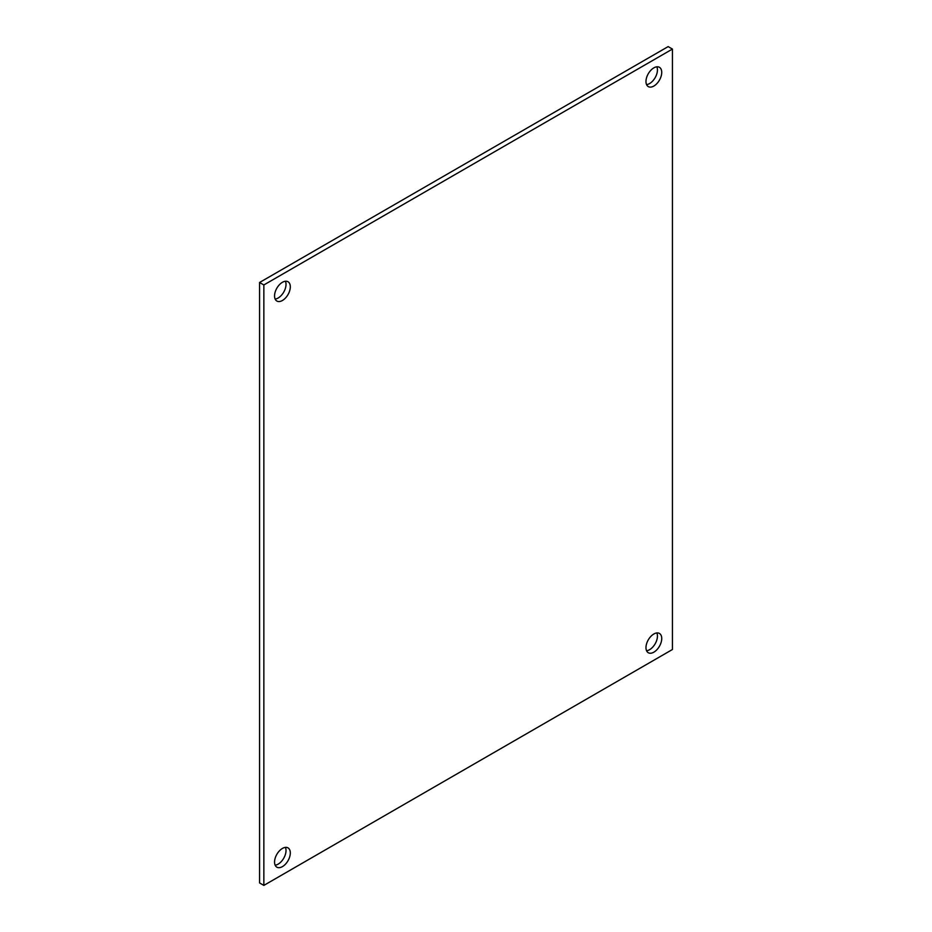 <?xml version="1.0" encoding="UTF-8"?>
<svg xmlns="http://www.w3.org/2000/svg" width="932" height="932" viewBox="0 0 932 932"><rect width="100%" height="100%" fill="white"/><g stroke="black" fill="none" stroke-linecap="round" stroke-linejoin="round"><path stroke-width="1.4" d="M263.849 885.4L259.574 882.93L259.574 282.489L668.151 46.6L672.426 49.07L672.426 649.511L263.849 885.4L263.849 284.959L672.426 49.07M646.575 650.746A11.137 6.431 120 0 0 655.138 643.826A11.137 6.431 120 0 0 656.85 632.944M646.575 84.614A11.137 6.431 120 0 0 655.138 77.694A11.137 6.431 120 0 0 656.85 66.813M275.15 865.187A11.137 6.431 120 0 0 283.712 858.267A11.137 6.431 120 0 0 285.425 847.386M275.15 299.055A11.137 6.431 120 0 0 283.712 292.135A11.137 6.431 120 0 0 285.425 281.254M259.574 282.489L263.849 284.959M653.856 633.993A11.137 6.431 -60 0 1 659.425 633.434A11.137 6.431 -60 0 1 659.425 646.295A11.137 6.431 -60 0 1 648.288 652.726A11.137 6.431 -60 0 1 646.575 643.802A11.137 6.431 -60 0 1 653.856 633.993M653.856 67.861A11.137 6.431 -60 0 1 659.425 67.302A11.137 6.431 -60 0 1 659.425 80.164A11.137 6.431 -60 0 1 648.288 86.594A11.137 6.431 -60 0 1 646.575 77.671A11.137 6.431 -60 0 1 653.856 67.861M282.431 848.435A11.137 6.431 -60 0 1 288 847.875A11.137 6.431 -60 0 1 288 860.737A11.137 6.431 -60 0 1 276.862 867.168A11.137 6.431 -60 0 1 275.15 858.244A11.137 6.431 -60 0 1 282.431 848.435M282.431 282.291A11.137 6.431 -60 0 1 288 281.744A11.137 6.431 -60 0 1 288 294.605A11.137 6.431 -60 0 1 276.862 301.036A11.137 6.431 -60 0 1 275.15 292.112A11.137 6.431 -60 0 1 282.431 282.291"/></g></svg>
